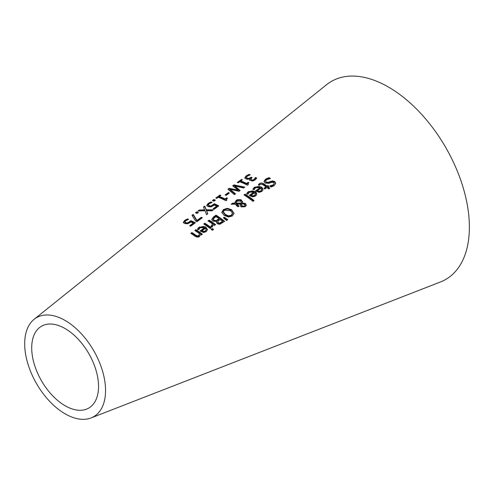 <?xml version="1.0" encoding="UTF-8"?>
<svg xmlns="http://www.w3.org/2000/svg" width="494" height="494" viewBox="0 0 494 494"><rect width="100%" height="100%" fill="white"/><g stroke="black" fill="none" stroke-linecap="round" stroke-linejoin="round"><path stroke-width="0.74" d="M190.153 225.962L193.259 223.72L193.259 223.09A80.51 46.485 -120 0 0 190.962 221.997L187.689 223.794L184.719 223.566L183.404 222.17M184.935 222.337L185.905 223.35L187.634 223.504L190.943 221.331A79.942 46.152 60 0 1 194.877 223.171M183.41 222.874L184.676 221.053L187.424 219.583A80.003 46.189 60 0 1 187.776 219.707M183.41 222.238L184.676 220.41L187.424 218.941A80.769 46.634 60 0 1 188.646 219.379L185.658 220.775L184.935 221.862L185.905 222.72L187.634 222.874L187.634 223.504M187.634 222.874L190.943 220.701L190.943 221.331M190.943 220.701A80.707 46.597 60 0 1 195.383 222.806L190.653 226.221A79.874 46.115 -120 0 0 189.64 225.702L193.259 223.09M187.424 218.941L187.424 219.583M252.977 189.634L254.638 187.695C257.8 186.176 259.998 186.121 261.24 187.535L262.913 189.782M256.028 191.19L260.06 188.282L260.06 187.652L255.602 187.658L254.163 189.77A89.834 51.864 -120 0 0 252.977 189.004L254.638 187.065L261.24 186.905L262.592 188.251L262.932 189.282L262.641 190.554L261.703 191.536L259.109 192.357L256.176 191.295A89.809 51.851 -120 0 0 255.583 190.888L260.06 187.652M259.146 191.981L260.869 191.462L261.653 190.159L260.894 188.226L257.473 190.69L257.473 191.326L259.146 191.981L259.146 191.351L260.869 190.832L261.653 189.523M257.473 190.69L259.146 191.351M269.026 177.581A92.65 53.494 60 0 1 270.465 178.507L266.599 179.767L265.55 181.199L266.118 182.095L268.501 182.218L272.639 180.872L274.757 181.594L275.708 183.299L274.324 185.571L271.2 186.991A91.674 52.926 -120 0 0 269.829 185.948L273.256 184.855L274.17 183.638L273.682 182.545L271.212 182.385L268.995 183.336L265.105 183.076L264.055 181.317L265.525 179.198L269.026 177.581L269.026 178.204A91.878 53.049 60 0 1 269.693 178.637M264.055 181.946L265.525 179.828L269.026 178.204M265.55 181.199L266.118 182.724L268.501 182.848L272.639 181.502L274.757 182.23L275.683 183.626M270.453 181.366L270.453 181.996M272.639 180.872L272.639 181.502M269.915 186.522L273.256 185.491L274.189 183.435M246.734 194.136L248.396 192.203C251.557 190.678 253.755 190.628 255.003 192.043L256.676 194.296M249.785 195.698L253.817 192.79L253.817 192.16L249.359 192.166L247.92 194.278A88.729 51.228 -120 0 0 246.734 193.512L248.396 191.573L255.003 191.413L256.349 192.759L256.689 193.796L256.398 195.068L255.46 196.05L252.872 196.871L249.933 195.803A88.71 51.215 -120 0 0 249.34 195.396L253.817 192.16M252.903 196.495L254.632 195.976L255.41 194.667L254.651 192.734L251.236 195.204L251.236 195.834L252.903 196.495L252.903 195.859L254.632 195.34L255.41 194.037M251.236 195.204L252.903 195.859M258.455 185.213L259.48 184.231L263.481 184.225A90.643 52.333 60 0 1 267.063 186.713L267.797 186.182A90.773 52.407 60 0 1 268.267 186.522M267.063 186.077L267.797 185.546A91.538 52.852 60 0 1 268.699 186.213L267.964 186.744A91.409 52.778 60 0 1 269.823 188.152L268.736 188.943A91.217 52.667 -120 0 0 266.877 187.529L264.87 188.98A90.859 52.457 -120 0 0 263.969 188.319L265.976 186.868A91.217 52.667 -120 0 0 262.888 184.719L261.48 183.996L260.159 184.398L259.43 185.207A90.859 52.457 -120 0 0 258.455 184.589L259.48 183.601L261.301 182.922L263.481 183.595A91.409 52.778 60 0 1 267.063 186.077L267.063 186.713M267.797 185.546L267.797 186.182M267.964 186.744L267.964 187.374A90.643 52.333 60 0 1 269.397 188.461M265.976 186.868L265.976 187.498L264.401 188.634M244.462 195.235L245.092 194.784A87.741 50.66 60 0 1 253.681 200.867M245.092 194.154A88.506 51.098 60 0 1 254.101 200.564L253.008 201.354A88.315 50.987 -120 0 0 243.999 194.945L245.092 194.154L245.092 194.784M234.977 202.799L236.225 200.941L239.053 199.984L241.461 200.657L242.542 202.114L242.542 201.484L242.387 202.929L245.469 203.509L246.253 204.998L245.185 206.714L241.214 206.9L240.374 205.776L240.732 204.102L236.601 204.102L238.985 205.942L237.849 206.764A86.296 49.826 -120 0 0 237.293 206.356L235.323 204.127L231.118 204.238L232.6 203.17L232.6 203.8L235.021 203.738L234.959 202.478L236.225 200.311L237.571 199.619L240.868 199.693L242.579 201.885M232.032 204.207L232.6 203.8M232.6 203.17L235.021 203.108M242.387 202.929L242.387 203.559L245.469 204.139L246.253 205.634M236.601 204.102L236.601 204.732L238.985 206.578M240.732 204.102L240.343 205.634M240.374 205.776L240.319 205.325M236.033 203.713L235.971 202.596L236.033 203.713L241.424 203.664L241.424 202.169L240.547 201.077L236.848 201.138L236.033 203.083L241.424 203.028L241.424 202.169M241.424 203.664L241.424 202.799M241.523 205.782L241.443 204.738L242.233 205.992L244.499 206.109L244.968 205.337L244.394 204.368L243.388 203.942L241.69 204.01L241.523 205.782L242.233 206.628L244.499 206.745L244.968 205.337M221.812 212.939L223.418 210.185L227.376 208.925L231.723 210.444L234.014 213.674M223.374 212.439L225.295 215.088L228.605 216.508L231.408 215.822L232.427 213.741M224.406 210.191L223.374 211.852L225.295 214.458L228.605 215.872L231.408 215.186L232.427 213.105L230.525 210.672L224.406 210.191M232.458 214.093L232.427 213.105M234.026 213.272L232.408 215.971L228.456 217.057L224.097 215.322L221.812 212.309L223.418 209.555L227.376 208.295L231.723 209.808L234.014 213.507M211.747 219.41L213.55 216.922L216.026 215.137A83.369 48.134 60 0 1 224.647 221.312L219.75 224.325L217.261 223.726L216.434 222.251L216.625 221.479A82.622 47.702 -120 0 0 216.582 221.448L212.821 221.102L211.772 219.663M211.772 219.787L213.55 217.551L216.026 215.767A82.603 47.69 60 0 1 224.233 221.615M216.026 215.137L216.026 215.767M216.625 221.479L216.471 222.572M216.014 220.633L219.046 218.762L219.046 219.392L216.014 221.263L216.014 220.633L213.97 220.201L213.97 220.83L216.014 221.263M219.046 218.762A83.171 48.017 -120 0 0 215.859 216.588L213.334 218.91L213.297 219.836L213.97 220.83M213.334 218.91L213.97 220.201M219.639 223.115L222.522 221.361L222.522 222.004L219.639 223.751L219.639 223.115L218.299 222.738L218.299 223.374L219.639 223.751M222.522 221.361A83.171 48.017 -120 0 0 220.003 219.453L217.669 221.559L217.632 222.424L218.299 223.374M217.669 221.559L218.299 222.738M223.813 218.107L224.196 217.829L227.351 219.941M224.196 217.193L227.802 219.614L226.518 220.546L223.412 217.761L224.196 217.193L224.196 217.829M204.825 223.226A81.393 46.992 60 0 1 211.296 227.734L210.203 228.524A81.195 46.881 -120 0 0 203.732 224.01L204.825 223.226L204.825 223.85A80.621 46.547 60 0 1 210.864 228.043M204.195 224.307L204.825 223.85M208.493 221.201L209.123 220.75A81.38 46.986 60 0 1 215.162 224.937M211.049 226.826L211.685 226.437L212.624 224.017A81.955 47.319 -120 0 0 208.03 220.911L209.123 220.12L209.123 220.75M209.123 220.12A82.152 47.43 60 0 1 215.594 224.622L214.501 225.412A81.955 47.319 -120 0 0 213.538 224.69L212.124 227.079A81.541 47.078 -120 0 0 210.994 226.233L211.049 226.271M211.049 226.19L212.624 224.017M197.514 229.673L199.175 227.728C202.342 226.209 204.541 226.166 205.782 227.598L207.455 229.889M204.596 227.715L200.138 227.697L198.699 229.815A80.028 46.201 -120 0 0 197.514 229.043L199.175 227.104L205.782 226.968L207.474 229.58L206.239 231.661L203.645 232.47L200.712 231.365A80.009 46.195 -120 0 0 200.119 230.951L204.596 227.715L204.596 228.345L200.564 231.26M203.682 231.445L205.411 230.939L206.189 229.624L205.411 231.569L203.682 232.081L203.682 231.445L202.015 230.766L202.015 231.402L203.682 232.081M206.189 229.624L205.43 228.296L202.015 230.766M211.623 229.747L212.439 229.154A80.633 46.553 60 0 1 213.155 229.722M212.439 228.518A81.405 46.998 60 0 1 213.575 229.42L212.334 230.315A81.183 46.874 -120 0 0 211.204 229.414L212.439 228.518L212.439 229.154M195.013 236.181A78.91 45.559 -120 0 0 190.808 233.341L191.9 232.551L191.9 233.18A78.336 45.226 60 0 1 195.587 235.663L197.248 236.558L198.742 236.188L199.638 233.761A79.62 45.967 -120 0 0 194.803 230.457L195.89 229.673A79.812 46.078 60 0 1 202.361 234.199L201.274 234.983A79.62 45.967 -120 0 0 200.552 234.44L199.49 236.546L198.532 237.027L196.655 237.015L195.013 236.181M191.271 233.631L191.9 233.18M191.9 232.551A79.108 45.67 60 0 1 195.587 235.027L197.248 235.928L198.742 235.552L199.638 233.761M195.89 229.673L195.89 230.297A79.046 45.633 60 0 1 201.935 234.508M195.26 230.754L195.89 230.297M250.804 179.161L251.409 179.884L252.798 180.02L254.114 179.396L255.515 177.457A91.618 52.895 60 0 1 256.738 178.081L255.021 179.983L252.712 181.039L249.766 180.335L250.013 178.723A91.044 52.562 -120 0 0 249.933 178.686L248.21 179.273L246.018 179.026L244.839 177.704L246.166 175.87L249.05 174.357A91.656 52.92 60 0 1 250.273 174.833L247.235 176.191L246.407 177.321L247.278 178.211L249.044 178.371L251.143 177.216A91.347 52.741 60 0 1 252.101 177.649L250.804 179.161L251.409 180.514L252.798 180.65L254.114 180.026L255.515 178.087A90.847 52.45 60 0 1 256.448 178.556M246.407 177.871L247.278 178.84L249.044 179.001L251.143 177.846A90.575 52.296 60 0 1 251.57 178.038M244.839 178.34L246.166 176.506L249.05 174.993A90.89 52.475 60 0 1 249.408 175.129M249.606 180.026L250.013 178.723M249.05 174.357L249.05 174.993M251.143 177.216L251.143 177.846M255.515 177.457L255.515 178.087M255.447 177.507L255.447 178.136M255.077 178.365L255.077 178.995M241.486 179.458A90.383 52.185 60 0 1 242.363 179.785L240.8 180.921A90.106 52.024 60 0 1 246.58 183.435L248.142 182.305A90.383 52.185 60 0 1 248.933 182.7L247.846 183.947L248.352 184.602L247.457 185.25A89.908 51.907 -120 0 0 239.689 181.724L238.157 182.829A89.636 51.753 -120 0 0 237.274 182.502L241.486 179.458L241.486 180.094A89.612 51.74 60 0 1 241.782 180.205M237.861 182.718L241.486 180.094M240.8 180.921L240.8 181.557A89.334 51.58 60 0 1 246.58 184.064L248.142 182.934A89.612 51.74 60 0 1 248.445 183.083M246.58 183.435L246.58 184.064M247.846 183.947L247.957 184.892M248.142 182.305L248.142 182.934M230.019 189.282L235.527 193.827L234.403 194.636L227.944 189.258L229.235 188.325L238.145 190.128L232.693 185.824L233.965 184.904L244.789 187.14L243.61 187.992L234.724 185.972L240.158 190.486L238.991 191.326L230.019 189.282L230.019 189.918L235.144 194.105M234.724 185.972L234.724 186.609L239.769 190.764M233.137 186.139L233.965 185.54L244.153 187.603M228.382 189.579L229.235 188.967L238.145 190.758L238.145 190.128M233.965 184.904L233.965 185.54M229.235 188.325L229.235 188.967M228.352 192.586A87.487 50.512 60 0 1 229.401 193.043L226.135 195.396A86.907 50.178 -120 0 0 225.085 194.945L228.352 192.586L228.352 193.222A86.716 50.067 60 0 1 228.852 193.432M225.641 195.179L228.352 193.222M226.376 199.446L226.882 200.101L225.986 200.749A86.11 49.715 -120 0 0 218.218 197.26L216.687 198.372A85.845 49.561 -120 0 0 215.804 198.051L220.015 195.007A86.586 49.993 60 0 1 220.892 195.328L219.33 196.458A86.308 49.832 60 0 1 225.11 198.94L226.672 197.81A86.586 49.993 60 0 1 227.462 198.199L226.376 199.446L226.487 200.385M219.33 196.458L219.33 197.094A85.542 49.388 60 0 1 225.11 199.57L226.672 198.44A85.82 49.548 60 0 1 226.974 198.588M216.397 198.261L220.015 195.643A85.82 49.548 60 0 1 220.312 195.748M225.11 198.94L225.11 199.57M226.672 197.81L226.672 198.44M220.015 195.007L220.015 195.643M213.754 199.539A85.481 49.351 60 0 1 215.403 200.15L214.019 201.151A85.234 49.209 -120 0 0 212.371 200.539L213.754 199.539L213.754 200.181A84.709 48.906 60 0 1 214.822 200.564M212.957 200.755L213.754 200.181M213.575 209.055L216.681 206.813L216.681 206.183A84.653 48.875 -120 0 0 214.384 205.078L211.111 206.869L208.141 206.622L206.825 205.208M208.357 205.381L209.32 206.412L211.055 206.572L214.359 204.405A84.079 48.542 60 0 1 218.299 206.264M206.825 205.912L208.098 204.078L210.845 202.614A84.141 48.579 60 0 1 211.204 202.744M206.825 205.276L208.098 203.442L210.845 201.978A84.912 49.023 60 0 1 212.068 202.429L209.079 203.812L208.357 204.905L209.32 205.776L211.055 205.942L211.055 206.572M211.055 205.942L214.359 203.769L214.359 204.405M214.359 203.769A84.851 48.986 60 0 1 218.805 205.899L214.075 209.314A84.011 48.505 -120 0 0 213.062 208.795L216.681 206.183M210.845 201.978L210.845 202.614M204.738 206.072L206.307 209.752L213.278 209.888L211.963 210.839L206.535 210.679L207.813 213.834L206.572 214.729L205.022 210.747L197.952 210.987L199.267 210.036L199.267 210.672L204.8 210.463L203.497 206.967L204.738 206.072L206.307 210.382L212.457 210.481M198.909 210.932L199.267 210.672M199.267 210.036L204.8 209.833M203.726 207.443L204.738 206.708M206.307 209.752L206.307 210.382M206.535 210.679L207.622 213.97M196.013 213.031L196.803 212.457A81.714 47.177 60 0 1 197.872 212.834M196.803 211.815A82.486 47.622 60 0 1 198.452 212.414L197.069 213.414A82.239 47.48 -120 0 0 195.42 212.821L196.803 211.815L196.803 212.457M193.228 214.408L196.896 220.466L201.348 217.255A81.942 47.307 60 0 1 202.361 217.768L196.89 221.72A80.973 46.751 -120 0 0 195.593 221.065L191.993 215.304L193.228 214.408L193.228 215.051L196.896 221.096L201.348 217.879A81.17 46.868 60 0 1 201.855 218.138M192.29 215.73L193.228 215.051M201.348 217.255L201.348 217.879M196.896 220.466L196.896 221.096M91.069 417.936L440.42 281.994A114.342 66.017 -120 0 0 445.699 147.434A114.342 66.017 -120 0 0 326.528 84.727L34.123 319.297A57.168 33.005 -120 0 0 24.7 343.818A57.168 33.005 -120 0 0 48.017 399.572A57.168 33.005 -120 0 0 91.069 417.936A57.168 33.005 -120 0 0 93.712 350.654A57.168 33.005 -120 0 0 34.123 319.297M31.709 347.862A47.263 27.287 -120 0 0 50.981 393.959A47.263 27.287 -120 0 0 86.573 409.131A47.263 27.287 -120 0 0 88.753 353.513A47.263 27.287 -120 0 0 39.501 327.596A47.263 27.287 -120 0 0 31.709 347.862M189.443 222.022L189.443 222.652M185.905 222.72L185.905 223.35M184.676 220.41L184.676 221.053M260.869 190.832L260.869 191.462M253.595 188.066L253.595 188.689M254.638 187.065L254.638 187.695M261.24 186.905L261.24 187.535M265.525 179.198L265.525 179.828M266.118 182.095L266.118 182.724M268.501 182.218L268.501 182.848M274.757 181.594L274.757 182.23M273.256 184.855L273.256 185.491M254.632 195.34L254.632 195.976M247.358 192.567L247.358 193.197M248.396 191.573L248.396 192.203M255.003 191.413L255.003 192.043M263.481 183.595L263.481 184.225M259.48 183.601L259.48 184.231M236.225 200.311L236.225 200.941M241.461 200.027L241.461 200.657M245.469 203.509L245.469 204.139M242.233 205.992L242.233 206.628M244.499 206.109L244.499 206.745M225.295 214.458L225.295 215.088M228.605 215.872L228.605 216.508M231.408 215.186L231.408 215.822M231.723 209.808L231.723 210.444M227.376 208.295L227.376 208.925M223.418 209.555L223.418 210.185M213.55 216.922L213.55 217.551M217.743 219.7L217.743 220.33M221.429 222.158L221.429 222.794M211.685 225.801L211.685 226.437M205.782 226.968L205.782 227.598M199.175 227.104L199.175 227.728M198.131 228.098L198.131 228.728M205.411 230.939L205.411 231.569M195.587 235.027L195.587 235.663M197.248 235.928L197.248 236.558M198.742 235.552L198.742 236.188M246.166 175.87L246.166 176.506M247.278 178.211L247.278 178.84M249.044 178.371L249.044 179.001M250.649 177.568L250.649 178.198M251.409 179.884L251.409 180.514M252.798 180.02L252.798 180.65M254.114 179.396L254.114 180.026M212.865 205.096L212.865 205.726M209.32 205.776L209.32 206.412M208.098 203.442L208.098 204.078M241.486 202.608L241.486 203.238M223.374 211.852L223.374 212.482"/></g></svg>

